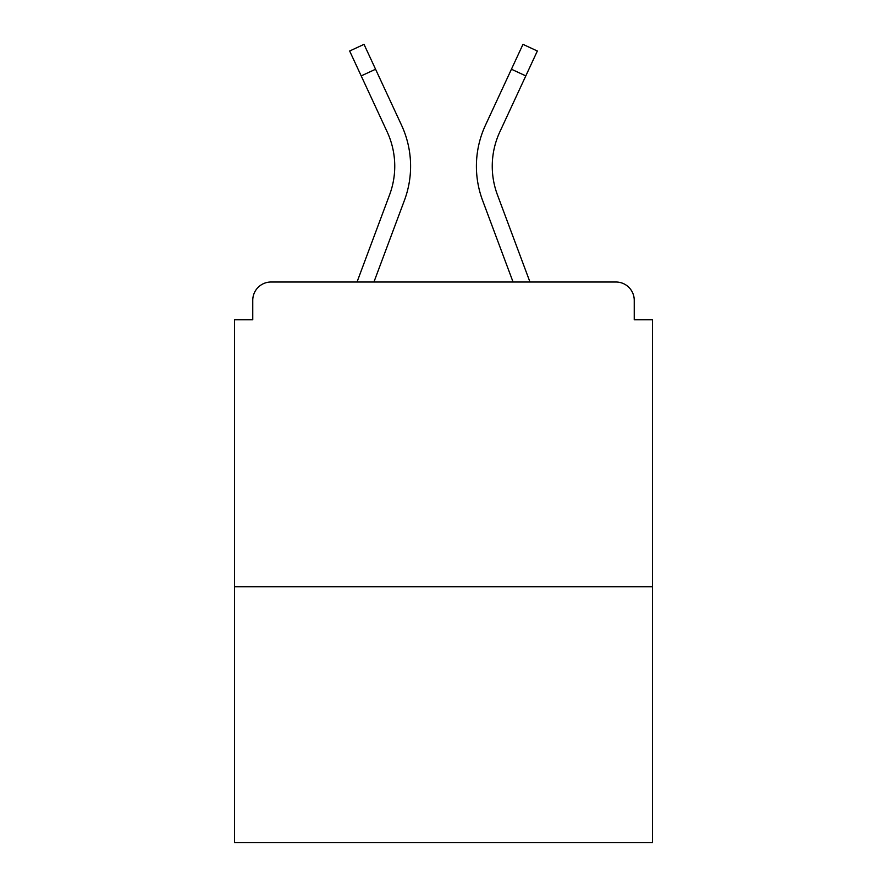 <?xml version="1.0" encoding="UTF-8"?>
<svg xmlns="http://www.w3.org/2000/svg" width="887" height="887" viewBox="0 0 887 887"><rect width="100%" height="100%" fill="white"/><g stroke="black" fill="none" stroke-linecap="round" stroke-linejoin="round"><path stroke-width="1.33" d="M634.238 319.797L634.238 300.294L634.238 319.797L652.522 319.797L652.522 842.65L234.478 842.65L234.478 319.797L252.762 319.797L252.762 300.294L252.762 319.797M652.522 586.706L234.478 586.706M634.238 300.294A18.283 18.283 0 0 0 615.955 282.011L271.045 282.011A18.283 18.283 0 0 0 252.762 300.294M615.955 282.011L538.564 282.011L615.955 282.011M348.436 282.011L271.045 282.011L348.436 282.011M373.937 282.011L404.439 200.329A97.503 97.503 0 0 0 401.534 125.189L375.567 69.23L361.197 75.894L349.655 51.014L364.025 44.35L375.567 69.23M361.197 75.894L387.164 131.864A81.659 81.659 0 0 1 389.593 194.785L357.029 282.011M513.063 282.011L482.561 200.329A97.503 97.503 0 0 1 485.466 125.189L522.975 44.35L537.345 51.014L499.836 131.864A81.659 81.659 0 0 0 497.407 194.785L529.971 282.011M492.252 166.224A81.659 81.659 0 0 1 499.836 131.864A81.659 81.659 0 0 0 492.252 166.224A81.659 81.659 0 0 1 499.836 131.864A81.659 81.659 0 0 0 492.252 166.224A81.659 81.659 0 0 1 499.836 131.864A81.659 81.659 0 0 0 492.252 166.224A81.659 81.659 0 0 1 499.836 131.864A81.659 81.659 0 0 0 492.252 166.224A81.659 81.659 0 0 1 499.836 131.864A81.659 81.659 0 0 0 492.252 166.224A81.659 81.659 0 0 1 499.836 131.864A81.659 81.659 0 0 0 492.252 166.224A81.659 81.659 0 0 1 499.836 131.864A81.659 81.659 0 0 0 492.252 166.224A81.659 81.659 0 0 1 499.836 131.864A81.659 81.659 0 0 0 492.252 166.224A81.659 81.659 0 0 1 499.836 131.864A81.659 81.659 0 0 0 492.252 166.224A81.659 81.659 0 0 1 499.836 131.864A81.659 81.659 0 0 0 497.407 194.785A81.659 81.659 0 0 1 492.252 166.224A81.659 81.659 0 0 0 497.407 194.785A81.659 81.659 0 0 1 492.252 166.224A81.659 81.659 0 0 0 497.407 194.785A81.659 81.659 0 0 1 492.252 166.224A81.659 81.659 0 0 0 497.407 194.785A81.659 81.659 0 0 1 492.252 166.224A81.659 81.659 0 0 0 497.407 194.785A81.659 81.659 0 0 1 492.252 166.224A81.659 81.659 0 0 0 497.407 194.785A81.659 81.659 0 0 1 492.252 166.224A81.659 81.659 0 0 0 497.407 194.785A81.659 81.659 0 0 1 492.252 166.224A81.659 81.659 0 0 0 497.407 194.785A81.659 81.659 0 0 1 492.252 166.224A81.659 81.659 0 0 0 497.407 194.785A81.659 81.659 0 0 1 492.252 166.224A81.659 81.659 0 0 0 497.407 194.785M387.164 131.864A81.659 81.659 0 0 1 394.748 166.224A81.659 81.659 0 0 0 387.164 131.864A81.659 81.659 0 0 1 389.593 194.785M525.803 75.894L511.433 69.23"/></g></svg>
